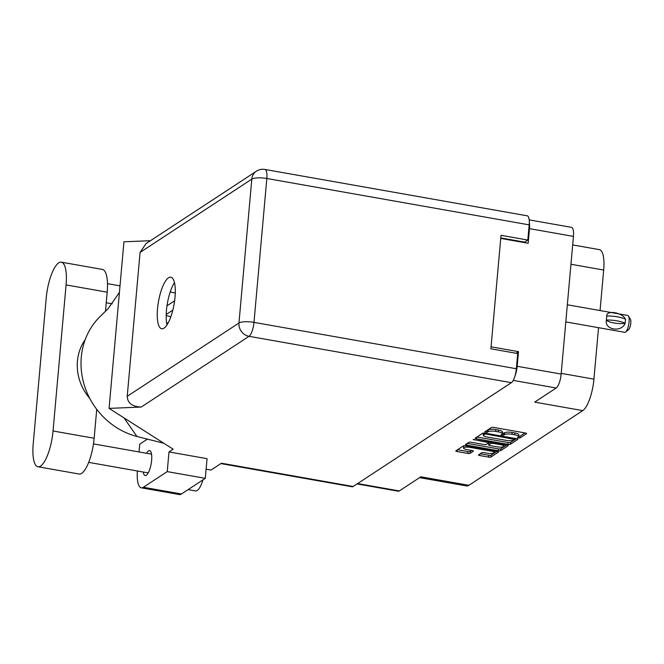 <?xml version="1.0" encoding="UTF-8"?>
<svg xmlns="http://www.w3.org/2000/svg" width="664" height="664" viewBox="0 0 664 664"><rect width="100%" height="100%" fill="white"/><g stroke="black" fill="none" stroke-linecap="round" stroke-linejoin="round"><path stroke-width="1" d="M464.053 445.776A4.997 1.303 -174.9 0 0 463.97 445.826A4.997 1.303 -174.9 0 0 463.679 446.216L463.522 448.042A4.997 1.303 -174.9 0 0 466.825 449.586L472.137 450.524A1.867 0.49 -174.9 0 1 473.374 451.097A1.867 0.49 -174.9 0 1 473.266 451.246L470.112 453.313A1.867 0.49 -174.9 0 1 467.73 453.412L457.031 451.52A1.867 0.49 -174.9 0 1 455.794 450.947A1.867 0.49 -174.9 0 1 455.902 450.798L463.273 445.967A1.867 0.49 -174.9 0 1 465.647 445.868L497.22 451.445A1.867 0.49 -174.9 0 1 498.456 452.026A1.867 0.49 -174.9 0 1 498.357 452.167L490.986 456.998A1.867 0.49 -174.9 0 1 488.604 457.098L479.748 455.537A1.867 0.49 -174.9 0 1 478.512 454.956A1.867 0.49 -174.9 0 1 478.619 454.815L481.774 452.748A1.867 0.49 -174.9 0 1 484.147 452.649L487.617 453.263A4.997 1.303 -174.9 0 0 494.265 452.607A4.997 1.303 -174.9 0 0 490.953 451.072L470.17 447.395A4.997 1.303 -174.9 0 0 463.804 447.661A4.997 1.303 -174.9 0 0 463.522 448.042M473.166 439.477L487.285 442.332A1.867 0.49 -174.9 0 1 488.521 442.913A1.867 0.49 -174.9 0 1 488.413 443.054L486.322 444.423A1.867 0.49 -174.9 0 1 483.948 444.523L471.141 442.265A1.867 0.49 -174.9 0 0 468.767 442.365L465.613 444.432A1.867 0.49 -174.9 0 0 465.505 444.573A1.867 0.49 -174.9 0 0 466.742 445.154L498.315 450.731A1.867 0.49 -174.9 0 0 500.697 450.632L508.06 445.801A1.867 0.49 -174.9 0 0 508.167 445.652A1.867 0.49 -174.9 0 0 506.931 445.079L473.166 439.477M514.915 376.148A11.803 3.569 -80 0 0 517.19 366.287L518.501 351.646L491.061 346.799M529.191 219.875L571.555 227.362A11.803 3.569 100 0 1 573.439 236.401L561.155 374.056A11.803 3.569 100 0 1 556.2 388L534.669 402.118L582.743 410.618L468.9 485.309A26.651 8.059 100 0 1 466.551 485.932L419.582 477.632M500.731 238.426L528.17 243.273L529.482 228.632A11.803 3.569 -80 0 0 529.299 222.349M476.445 438.779L508.026 444.365A1.867 0.49 -174.9 0 0 510.4 444.266L517.771 439.427A1.867 0.49 -174.9 0 0 517.879 439.286A1.867 0.49 -174.9 0 0 516.642 438.713L485.06 433.127A1.867 0.49 -174.9 0 0 482.686 433.227L475.316 438.066A1.867 0.49 -174.9 0 0 475.208 438.207A1.867 0.49 -174.9 0 0 476.445 438.779L476.586 437.227M518.244 437.07L517.314 437.734L519.846 438.066L526.477 433.716A1.867 0.49 -174.9 0 0 526.585 433.575A1.867 0.49 -174.9 0 0 525.349 432.994L493.775 427.417A1.867 0.49 -174.9 0 0 491.393 427.516L484.761 431.866L487.218 432.297L488.073 431.741A5.984 1.56 -174.9 0 1 495.684 431.417L498.315 431.882A5.984 1.56 -174.9 0 1 502.274 433.725A5.984 1.56 -174.9 0 1 501.934 434.19L500.996 434.854L503.528 435.186L504.391 434.621A5.984 1.56 -174.9 0 1 512.002 434.306L514.633 434.771A5.984 1.56 -174.9 0 1 518.592 436.613A5.984 1.56 -174.9 0 1 518.244 437.07M468.9 485.309L420.827 476.81L399.305 490.937A11.803 3.569 100 0 1 398.259 491.211L357.058 483.931M572.683 244.916L599.409 249.639A26.651 8.059 100 0 1 603.676 270.049L600.057 310.553M598.53 327.684L593.931 379.144A26.651 8.059 100 0 1 582.743 410.618M518.501 351.646L516.044 353.256M525.44 241.613A14.276 4.316 100 0 1 525.398 242.169L525.34 242.775M518.592 436.613L518.75 434.779A5.984 1.56 -174.9 0 0 514.791 432.936L514.633 434.771M502.299 433.459L504.549 432.787A5.984 1.56 -174.9 0 1 512.16 432.471L514.791 432.936M502.274 433.725L502.44 431.899A5.984 1.56 -174.9 0 0 498.481 430.056L498.315 431.882M486.679 430.612L488.239 429.907A5.984 1.56 -174.9 0 1 495.85 429.591L498.481 430.056M518.609 436.348L520.003 436.24L525.033 432.945M476.926 437.003L508.184 442.531A1.867 0.49 -174.9 0 0 510.566 442.431L516.326 438.655M514.625 439.444L486.123 434.04L483.55 434.704A5.984 1.56 -174.9 0 0 483.209 435.169A5.984 1.56 -174.9 0 0 487.16 437.012L506.109 440.356A5.984 1.56 -174.9 0 0 513.72 440.041L514.625 439.444M483.516 433.036A5.984 1.56 -174.9 0 0 483.367 433.335L483.209 435.169M506.615 445.021L500.855 448.798L500.697 450.632M467.215 443.378L498.481 448.897A1.867 0.49 -174.9 0 0 500.855 448.798M497.236 446.872A4.997 1.303 -174.9 0 0 503.885 446.225A4.997 1.303 -174.9 0 0 500.573 444.681L493.252 443.386A1.867 0.49 -174.9 0 0 490.87 443.486L488.779 444.863A1.867 0.49 -174.9 0 0 488.671 445.004A1.867 0.49 -174.9 0 0 489.907 445.577L497.236 446.872M488.92 443.336A1.867 0.49 -174.9 0 1 488.837 443.17A1.867 0.49 -174.9 0 1 488.945 443.029L490.298 442.141M457.513 449.744L467.896 451.578A1.867 0.49 -174.9 0 0 470.278 451.478L471.822 450.466M480.23 453.761L488.77 455.272A1.867 0.49 -174.9 0 0 491.152 455.172L496.904 451.395M105.468 311.383L107.186 292.177A29.697 8.981 -80 0 0 102.43 269.435L61.329 262.172A29.697 8.981 -80 0 0 58.706 262.861A29.697 8.981 -80 0 0 46.239 297.928L33.2 444.009A29.697 8.981 -80 0 0 37.956 466.75A29.697 8.981 -80 0 0 53.045 430.986L66.076 284.914A29.697 8.981 -80 0 0 61.329 262.172M202.96 479.881A19.04 5.76 100 0 1 197.233 490.488A19.04 5.76 100 0 1 195.548 490.928L188.111 489.617M143.25 472.021A12.657 3.826 -80 0 0 145.192 475.557A12.657 3.826 -80 0 0 146.304 475.258A12.657 3.826 -80 0 0 151.433 462.019A12.657 3.826 -80 0 0 149.599 450.615A12.657 3.826 -80 0 0 148.479 450.914A12.657 3.826 -80 0 0 146.57 453.271M164.025 328.141A26.178 7.918 -80 0 0 174.615 300.767A26.178 7.918 -80 0 0 170.822 277.195A26.178 7.918 -80 0 0 168.515 277.801A26.178 7.918 -80 0 0 157.916 305.174A26.178 7.918 -80 0 0 161.709 328.755A26.178 7.918 -80 0 0 164.025 328.141M37.956 466.75L79.057 474.013A29.697 8.981 -80 0 0 94.147 438.257L96.728 409.323M205.292 478.346L167.228 471.614L168.988 451.935L207.052 458.666L205.292 478.346L181.446 493.991A23.796 7.196 100 0 1 179.346 494.547L141.283 487.816A23.796 7.196 -80 0 0 143.382 487.26L181.446 493.991M168.988 451.935L173.155 449.196L109.07 408.385L141.233 407.04C132.236 406.7 127.563 403.123 127.222 396.317L238.965 323.003L251.805 179.122A11.803 3.079 -174.9 0 1 266.828 178.492A11.803 3.569 -80 0 0 264.936 169.453L527.282 215.825A11.803 3.569 100 0 1 529.175 224.864L266.828 178.492L253.988 322.372L516.335 368.744A11.803 3.569 100 0 1 511.38 382.68L353.14 486.496L221.436 463.215L211.036 470.037L206.114 469.174M109.07 408.385L123.944 241.804L150.512 240.692M166.722 323.542L168.432 322.43M139.05 451.943L139.739 444.174L147.35 439.178M137.365 470.983A23.796 7.196 -80 0 0 141.283 487.816M167.228 471.614L143.382 487.26M163.875 443.286L136.942 436.48A71.397 65.454 -123.3 0 1 84.079 384.406A71.397 65.454 -123.3 0 1 101.185 315.516L108.215 308.519L119.429 292.384M500.781 237.919L524.635 242.136L527.814 240.053L529.175 224.864M353.14 486.496A11.803 3.569 100 0 1 352.103 486.77L220.88 463.58M516.335 368.744L517.688 353.547L490.879 348.808L501.013 235.313L527.814 240.053M127.222 396.317L140.062 252.436L146.03 243.63L256.412 171.212A11.803 10.823 56.7 0 0 251.805 179.122L140.062 252.436M167.004 324.887A26.178 7.918 100 0 1 174.466 282.64M170.208 291.961L175.263 293.048M170.839 316.778A57.876 53.062 56.7 0 0 166.183 315.624M124.019 417.905L136.942 436.48M89.806 398.466A47.6 43.633 -123.3 0 1 85.216 339.628M567.338 304.776L627.704 315.442A8.566 2.59 100 0 1 628.434 316.022A8.566 2.59 100 0 1 629.074 321.998A8.566 2.59 100 0 1 625.604 332.025A8.566 2.59 100 0 1 624.724 332.315L565.811 321.907M625.081 323.418C621.429 332.788 604.215 329.751 606.398 320.114L606.522 318.014L606.398 320.114A11.803 3.079 5.1 0 0 625.081 323.409L625.579 319.301A15.33 4.001 -174.9 0 0 606.896 315.998L606.763 316.089C606.033 309.582 623.247 312.628 625.438 319.384M628.434 316.022L630.377 319.11A5.71 1.726 100 0 1 630.8 323.102A5.71 1.726 100 0 1 628.493 329.784L625.604 332.025M606.531 320.023A15.33 4.001 5.1 0 1 625.214 323.327M606.896 315.998L606.522 318.014L606.763 316.089M470.236 446.681L470.17 447.395M474.013 439.336L473.955 439.983M517.19 366.287L561.155 374.056M573.439 236.401L529.482 228.632M556.2 388L513.206 380.397M357.606 483.566L399.305 490.937M525.398 242.169L524.767 242.053M512.16 432.471L512.002 434.306M504.549 432.787L504.391 434.621M503.694 433.351L503.528 435.186M495.85 429.591L495.684 431.417M488.239 429.907L488.073 431.741M487.376 430.471L487.218 432.297M520.003 436.24L519.846 438.066M508.184 442.531L508.026 444.365M510.566 442.431L510.4 444.266M513.894 438.223L513.836 438.945M486.181 433.326L486.123 434.04M484.546 433.061L484.454 434.115M483.699 433.028L483.55 434.704M498.481 448.897L498.315 450.731M466.883 443.602L466.742 445.154M487.351 441.618L487.285 442.332M500.639 443.967L500.573 444.681M493.319 442.672L493.252 443.386M490.986 442.257L490.87 443.486M488.945 443.029L488.779 444.863M491.02 450.35L490.953 451.072M470.278 451.478L470.112 453.313M467.896 451.578L467.73 453.412M457.172 449.968L457.031 451.52M491.152 455.172L490.986 456.998M488.77 455.272L488.604 457.098M479.889 453.985L479.748 455.537M603.676 270.049L570.957 264.264M561.221 373.367L593.931 379.144M107.186 292.177L66.076 284.914M511.38 382.68L249.033 336.316L141.233 407.04M174.615 300.817L166.979 305.822M172.839 310.121L166.207 314.47M238.965 323.003A11.803 10.823 56.7 0 0 249.033 336.316A11.803 3.569 100 0 0 253.988 322.372A11.803 3.079 -174.9 0 0 238.965 323.003M94.147 438.257L53.045 430.986M514.783 438.381L514.7 439.344M488.621 441.842L488.521 442.913M504.034 444.565L503.885 446.225M488.837 443.17L488.671 445.004M494.414 450.947L494.265 452.607M106.24 302.776L112.257 303.846M88.677 462.376L148.221 472.901M264.936 169.453A11.803 11.803 0 0 0 256.412 171.212M93.466 443.892L151.533 454.151M107.485 283.669L120.01 285.877"/></g></svg>
